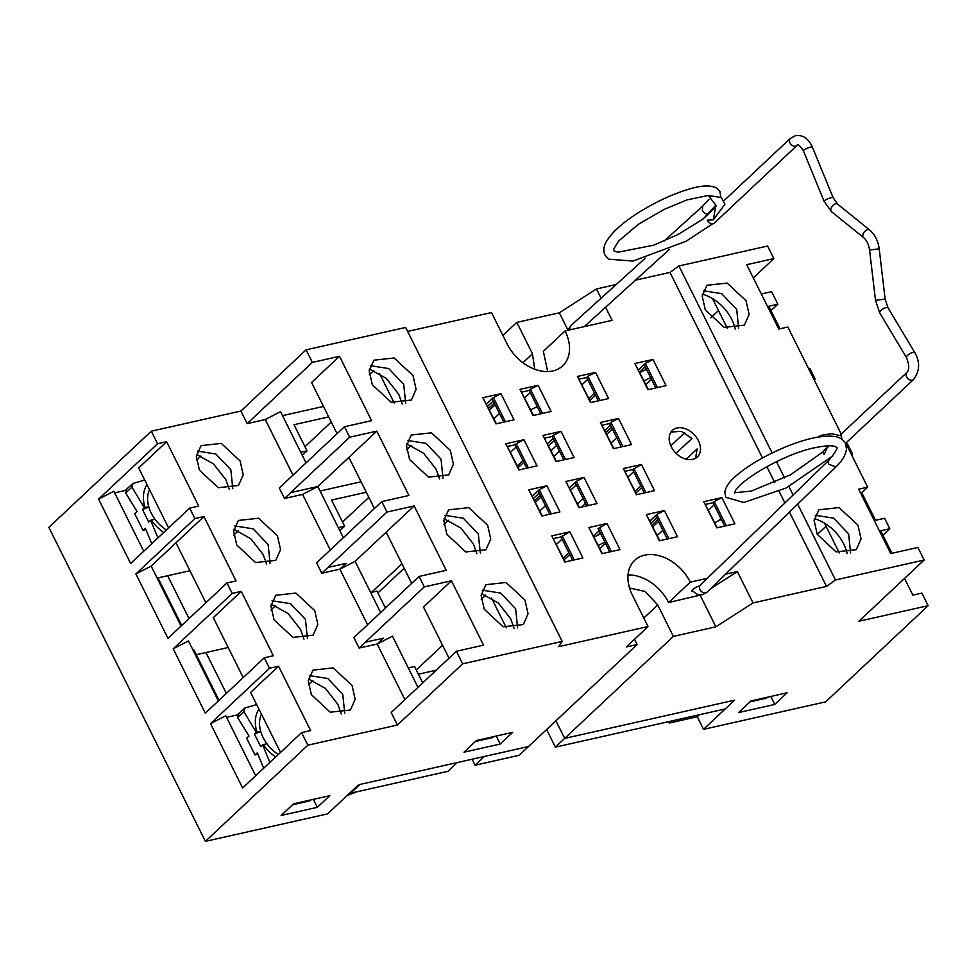 <?xml version="1.0" encoding="UTF-8"?>
<svg xmlns="http://www.w3.org/2000/svg" width="977" height="977" viewBox="0 0 977 977"><rect width="100%" height="100%" fill="white"/><g stroke="black" fill="none" stroke-linecap="round" stroke-linejoin="round"><path stroke-width="1.47" d="M671.602 720.989L669.44 723.029L697.26 716.764L699.434 714.737M384.889 607.01L387.014 606.522M282.5 415.652L323.485 406.432M347.128 795.522L356.752 791.81M669.44 723.029L668.744 721.637M475.066 765.199L519.178 755.282L528.496 746.538L484.384 756.454L475.066 765.199L472.086 759.227M350.645 793.19L447.918 771.305L457.236 762.561L359.963 784.446L350.645 793.19L350.316 792.53M546.607 729.538L555.376 747.136L725.264 708.923L734.582 700.179L564.694 738.392L555.913 720.794L564.694 738.392L734.582 700.179L703.525 729.331L697.26 716.764M555.376 747.136L673.361 636.381L715.897 626.807L753.011 602.943L826.53 586.408L835.457 579.972L797.659 504.144M304.971 446.697L331.264 422.015M328.712 416.898L294.004 424.702L307.047 450.873L300.769 452.278M157.578 578.982L158.433 578.787L181.698 625.463M193.055 650.157L193.91 649.961L218.958 700.204L218.103 700.387M218.311 700.802L218.958 700.204M226.346 693.414L205.952 652.514M189.037 618.575L167.665 575.709M342.536 522.06L368.83 497.378M320.077 491.004L361.063 481.783M366.277 492.249L331.569 500.065L344.625 526.224L338.311 527.641M339.837 530.706L344.625 526.224M422.723 682.874L414.541 666.473L408.264 667.889M385.402 608.036L376.975 591.122L370.674 592.538M302.284 455.331L307.047 450.873M749.982 701.865L766.591 698.128L767.592 697.187M292.575 804.743L309.184 801.018L310.185 800.065M475.42 741.458L493.153 737.464L494.154 736.524M114.627 492.848L125.374 490.43M537.338 406.713A18.233 4.946 153.5 0 0 530.706 409.937M436.23 670.198L418.4 674.203M237.301 714.932L226.566 717.35M604.922 542.259A18.233 4.946 153.5 0 0 598.29 545.484M600.745 533.882A18.233 4.946 153.5 0 0 594.114 537.106M714.761 522.756A18.233 4.946 -26.5 0 1 721.392 519.52M650.706 377.757A18.233 4.946 153.5 0 0 644.075 380.981M639.898 372.603A18.233 4.946 -26.5 0 1 646.53 369.379M181.05 626.074L151.154 566.11L135.888 573.963L167.983 638.335L226.982 582.951L236.031 580.912L203.937 516.552L151.154 566.098L175.994 542.785L205.891 602.748M670.955 432.042L681.335 431.345L691.911 438.478L676.084 453.328M846.021 443.717L847.267 443.436L852.481 453.902L851.236 454.183M735.229 329.127A37.37 26.648 46.8 0 0 702.402 294.15M847.157 553.629A37.37 26.648 46.8 0 0 814.329 518.653M699.752 585.821A5.947 1.612 153.5 0 0 694.158 588.472A5.947 1.612 153.5 0 0 691.899 591.207A5.947 1.612 153.5 0 0 693.011 591.573M710.511 588.801L737.354 571.545L725.545 574.207M707.385 578.286L690.299 582.133L668.573 602.528L701.01 594.92M690.299 582.133A38.885 27.735 46.8 0 0 634.732 560.285A38.885 27.735 46.8 0 0 632.388 595.152L648.044 626.55L626.318 646.957L637.175 644.515L634.537 639.239M628.04 574.94A38.885 27.735 -133.2 0 1 668.573 602.528M700.24 595.408L715.897 626.807M737.354 571.545L753.011 602.943M629.554 588.032L645.235 591.488L657.716 604.971L673.361 636.381M703.782 501.69L721.881 497.623L734.924 523.782L716.837 527.861L703.782 501.69L717.252 527.763M721.881 497.623L714.248 501.555L726.302 525.724M714.248 501.555L713.015 502.715L705.602 504.388M623.363 468.557L641.462 464.49L654.505 490.662L636.418 494.728L623.363 468.557L636.833 494.631M641.462 464.49L632.595 469.595L625.182 471.256M633.829 468.423L645.882 492.591M565.903 481.49L584.002 477.411L597.045 503.582L578.958 507.649L565.903 481.49L579.373 507.552M584.002 477.411L576.381 481.343L588.423 505.524M569.518 487.779L576.381 481.343M549.685 514.232L538.046 490.881L532.428 496.145L539.28 489.697L546.9 485.764L559.955 511.924L541.856 515.99L528.813 489.831L542.284 515.905M539.28 489.697L551.333 513.865M648.374 389.603L634.903 363.529L653.002 359.463L645.37 363.395L657.423 387.564M653.002 359.463L666.045 385.622L647.946 389.701L634.903 363.529M655.787 387.93L644.136 364.568L638.518 369.843L645.37 363.395M590.914 402.524L577.444 376.45L595.543 372.384L587.91 376.316L599.963 400.497M595.543 372.384L608.586 398.555L590.487 402.622L577.444 376.45M587.91 376.316L586.676 377.488L579.263 379.149M618.502 418.437L631.545 444.608L613.446 448.675L600.403 422.504L618.502 418.437L610.869 422.369L622.923 446.538M600.403 422.504L613.874 448.577M610.869 422.369L609.636 423.542L602.223 425.203M538.083 385.304L551.126 411.476L533.027 415.543L519.984 389.383L538.083 385.304L530.45 389.237L542.504 413.418M519.984 389.383L533.454 415.445M530.45 389.237L529.216 390.409L521.803 392.07M556.414 461.498L542.943 435.437L561.042 431.358L553.409 435.29L565.463 459.471M561.042 431.358L574.085 457.529L555.998 461.596L542.943 435.437M553.409 435.29L552.176 436.463L544.763 438.123M496.353 423.798L482.882 397.724L500.981 393.658L493.348 397.59L505.402 421.759M500.981 393.658L514.024 419.817L495.937 423.896L482.882 397.724M553.58 538.571L560.993 536.91L569.872 531.818L582.915 557.977L564.816 562.044L551.773 535.885L565.243 561.958M551.773 535.885L569.872 531.818M562.239 535.75L574.293 559.919M588.875 527.543L606.961 523.464L620.016 549.636L601.917 553.703L588.875 527.543L602.345 553.605M593.576 536.031L599.194 530.767M606.961 523.464L598.095 528.569L609.746 551.944M599.341 527.397L611.394 551.578M646.322 514.61L664.421 510.544L677.476 536.715L659.377 540.782L646.322 514.61L659.805 540.684M664.421 510.544L656.8 514.476L668.842 538.645M649.937 520.912L656.8 514.476M519.324 469.852L505.842 443.778L523.941 439.711L516.32 443.643L528.362 467.812M523.941 439.711L536.996 465.87L518.897 469.949L505.842 443.778M793.104 495.021L788.915 486.607M784.58 477.912L776.471 461.645M772.123 452.949L678.905 265.976L767.58 246.033L773.845 258.587L753.279 277.895M762.487 457.957L669.978 272.412L678.905 265.976M826.53 586.408L789.477 512.095M784.922 502.96L779.109 491.297M774.773 482.589L766.835 466.664M605.593 307.267L612.115 320.346L565.06 330.934A38.885 27.735 -133.2 0 1 562.728 365.801A38.885 27.735 -133.2 0 1 507.148 343.965L491.492 312.555L407.629 331.423M565.06 330.934L543.334 351.341L547.682 371.553M527.678 319.931L559.345 312.811L596.458 288.948L601.087 298.229M559.345 312.811L567.93 330.018M713.015 502.715L724.665 526.09M632.595 469.595L644.246 492.97M569.579 487.914L575.197 482.638L586.786 505.891M609.636 423.542L621.287 446.916M529.216 390.409L540.867 413.784M597.765 535.225L600.244 532.892M650.01 521.059L655.628 515.783L667.206 539.023M527.678 319.943L516.809 322.386L532.465 353.784L534.712 369.221M570.715 490.173L576.32 484.897M639.617 372.042L645.235 366.766M586.676 377.488L598.327 400.863M493.348 397.59L486.497 404.026L492.115 398.763L503.766 422.125M560.993 536.91L572.644 560.285M651.122 523.293L656.739 518.018M507.661 446.477L515.074 444.804L526.725 468.178M303.981 639.117L300.489 629.371L288.056 613.519L271.154 604.152M443.9 524.405L448.333 520.24M535.481 502.263L541.099 497M534.614 500.529L540.232 495.266M633.633 471.683L628.028 476.959M635.99 492.945L641.608 487.67M635.111 491.175L640.729 485.911M708.484 510.165L714.102 504.901M657.228 535.518L662.833 530.255M577.505 503.802L583.122 498.526M545.435 505.695L539.817 510.959M645.138 369.978L646.298 368.903M487.621 406.273L493.226 400.997M488.647 408.325L494.252 403.049M605.471 543.359L599.854 548.622M652.013 525.076L657.631 519.801M197.427 451.093L215.819 453.987L230.816 469.717L232.795 488.756M272.058 600.757L290.438 603.652L305.435 619.394L307.413 638.433M309.367 675.596L327.747 678.49L342.756 694.22L344.734 713.271M234.749 525.931L253.128 528.826L268.125 544.555L270.104 563.595M380.639 612.506L355.103 561.348L386.184 532.184L411.696 583.354M370.32 365.654L388.699 368.561L403.696 384.291L405.675 403.33M482.247 590.169L500.639 593.063L515.636 608.793L517.615 627.832M444.938 515.331L463.33 518.225L478.327 533.955L480.305 553.006M556.475 544.384L562.093 539.109M563.265 557.989L568.87 552.713M564.144 559.76L569.762 554.484M652.892 526.823L658.498 521.547M718.217 520.961L720.867 518.469M612.371 429.037L606.754 434.301M604.861 430.503L610.478 425.227M605.887 432.555L611.504 427.291M518.189 467.58L523.806 462.316M581.608 507.051L585.528 503.375M651.5 379.357L645.895 384.62M489.514 410.084L495.131 404.808M369.404 369.05L386.33 378.429L398.75 394.268L402.231 404.026M481.343 593.564L498.258 602.943L510.678 618.771L514.171 628.529M444.034 518.726L460.949 528.105L473.369 543.933L476.861 553.69M589.839 400.362L595.445 395.087M551.028 450.69L556.634 445.414M502.899 335.441L516.809 322.386M648.044 626.55L558.697 646.652L562.19 641.437L462.658 663.823L397.444 725.032L307.865 745.182L205.402 841.368L327.564 813.89L358.608 784.751L528.496 746.538L637.175 644.515M379.528 373.507L394.403 403.33L379.54 373.507M370.271 369.306L369.343 369.526M229.351 489.453L225.858 479.695L213.438 463.843L196.524 454.476M341.291 713.955L337.798 704.209L325.365 688.358L308.463 678.991M355.103 561.348L339.874 569.2L346.09 563.375L327.991 567.442L386.99 512.058L414.138 505.952L446.22 570.324L419.084 576.43L360.147 631.74M506.342 627.832L491.492 598.034L506.33 627.832M327.991 567.442L321.763 573.23L316.585 562.85L381.775 501.592L408.911 495.486L376.817 431.113L317.843 486.546L290.682 492.603L317.83 486.497M292.966 475.103L265.255 419.524L247.157 423.603L240.892 411.036L306.106 349.827L405.638 327.442L562.19 641.437M414.138 505.952L386.184 532.184M487.633 525.211L490.735 539.011L485.996 549.733L465.797 551.944L446.916 534.37L443.814 520.57L448.565 509.86L468.765 507.637L487.633 525.211M524.954 600.049L528.044 613.849L523.306 624.559L503.106 626.782L484.226 609.208L481.136 595.408L485.874 584.698L506.074 582.475L524.954 600.049M372.298 384.706L369.196 370.906L373.947 360.183L394.146 357.973L413.015 375.547L416.117 389.347L411.366 400.057L391.166 402.28L372.298 384.706M407.629 440.493L426.009 443.387L441.018 459.117L442.996 478.168M409.607 459.532L406.505 445.732L411.256 435.021L431.455 432.811L450.324 450.373L453.426 464.173L448.675 474.895L428.476 477.106L409.607 459.532M528.813 489.831L546.9 485.764M539.17 493.129L533.552 498.404M774.761 704.441L738.575 712.575L750.995 700.924L787.181 692.778L774.761 704.441L770.792 696.467M746.001 300.647L749.103 314.447L744.364 325.158L724.152 327.38L705.284 309.807L702.182 296.007L706.933 285.284L727.132 283.074L746.001 300.647M817.224 534.309L814.122 520.509L818.86 509.799L839.072 507.576L857.94 525.15L861.042 538.95L856.292 549.66L836.092 551.883L817.224 534.309M703.525 729.331L825.687 701.852L928.15 605.667L858.93 621.238L924.132 560.029L917.867 547.462L890.731 553.568L858.636 489.196L867.686 487.169L845.752 443.167M841.221 434.093L787.841 327.026L778.791 329.066L746.697 264.694L773.845 258.587M924.132 560.029L835.457 579.972M703.306 290.755L721.685 293.662L736.695 309.391L738.673 328.431M815.245 515.27L833.625 518.164L848.622 533.894L850.601 552.933M280.521 752.424L250.613 692.449L278.555 666.216L310.649 730.588L301.6 732.628L242.614 787.999L210.519 723.639L269.518 668.256L264.291 657.79L273.34 655.75L241.246 591.378L213.304 617.611L243.2 677.586M271.032 609.929L275.538 605.691M500.2 744.034L464.002 752.18L476.422 740.517L512.62 732.371L500.2 744.034L496.218 736.06M839.328 552.933L824.466 523.122M814.256 519.129L815.197 518.921M317.354 807.32L281.168 815.465L293.589 803.802L329.774 795.669L317.354 807.32L313.385 799.357M308.341 684.767L312.86 680.529M417.961 687.344L392.449 636.174L377.195 644.038L359.072 648.056L353.857 637.59L360.061 631.765M419.084 576.43L424.299 586.896L365.288 642.231L383.399 638.201L377.195 644.038L404.893 699.605M449.017 658.193L423.505 607.022L451.447 580.79L483.542 645.162L456.393 651.268L391.191 712.477L397.444 725.032M481.221 599.341L485.728 595.103M416.287 669.978L442.581 645.296M290.682 492.603L349.681 437.22L376.817 431.113M406.725 443.888L423.639 453.267L436.06 469.107L439.552 478.852M406.615 449.75L411.183 445.463M343.318 537.692L317.843 486.546L348.899 457.395L374.386 508.516M727.389 328.431L712.526 298.608M369.294 374.826L373.8 370.601M306.106 349.827L312.359 362.394L339.507 356.287L311.565 382.52L337.077 433.69M339.507 356.287L371.602 420.647L344.454 426.754L349.681 437.22M386.99 512.058L381.775 501.592M424.299 586.896L451.447 580.79M462.658 663.823L456.393 651.268M344.454 426.754L279.275 488.012L284.49 498.478L290.706 492.652M306.033 462.829L280.509 411.659L265.255 419.524M196.414 460.265L200.92 456.027M135.888 573.963L194.887 518.579L189.672 508.113L130.674 563.497L98.579 499.125L157.578 443.753L166.627 441.714L138.685 467.946L168.581 527.91M166.627 441.714L198.722 506.086L189.672 508.113M247.157 423.603L312.359 362.394M330.275 549.929L302.589 494.411L284.49 498.478M302.589 494.411L317.843 486.546M367.584 624.767L339.862 569.151L321.763 573.23M339.862 569.151L346.005 563.387M365.288 642.231L359.072 648.056M377.171 643.99L383.314 638.225M277.444 535.811L280.546 549.611L275.795 560.322L255.595 562.544L236.727 544.971L233.625 531.17L238.376 520.448L258.575 518.237L277.444 535.811M352.062 685.475L355.164 699.276L350.425 709.998L330.214 712.209L311.345 694.635L308.243 680.835L312.994 670.124L333.194 667.902L352.062 685.475M314.753 610.649L317.855 624.437L313.104 635.16L292.905 637.37L274.036 619.797L270.934 606.009L275.685 595.286L295.884 593.076L314.753 610.649M240.134 460.973L243.236 474.773L238.486 485.484L218.286 487.706L199.418 470.132L196.316 456.332L201.054 445.622L221.266 443.399L240.134 460.973M205.402 841.368L48.85 527.372L151.313 431.187L240.892 411.036M264.291 657.79L205.304 713.173L173.21 648.801L188.463 640.936L218.359 700.9M817.297 534.468L826.029 526.261M860.822 493.605L867.686 487.169M718.486 310.564L710.743 317.818M780.037 328.785L768.814 306.265L777.863 304.226L771 310.662M891.977 553.287L880.741 530.767L889.791 528.74L884.576 518.262L875.526 520.301L861.775 492.713M928.15 605.667L921.885 593.1L912.836 595.14L904.519 578.445M669.978 272.412L635.465 280.179M616.218 284.502L596.458 288.948M761.303 293.979L771.598 291.671L777.863 304.226M889.791 528.74L882.939 535.164M813.926 379.345L815.172 379.064L809.957 368.598L808.7 368.879M157.126 578.079L189.917 570.715M98.579 499.125L113.845 491.26L143.741 551.236M210.519 723.639L225.772 715.775L255.681 775.738M269.518 668.256L278.555 666.216M194.887 518.579L203.937 516.552M238.266 530.877L233.723 535.14M266.672 564.291L263.167 554.533L250.747 538.681L233.833 529.314M233.759 529.827L234.773 529.595M698.396 440.627A18.233 13.006 -133.2 0 1 697.297 456.967A18.233 13.006 -133.2 0 1 675.351 452.583A18.233 13.006 -133.2 0 1 672.347 430.393A18.233 13.006 -133.2 0 1 698.396 440.627M695.575 458.25L697.126 448.944L686.208 459.202M241.246 591.378L232.196 593.418L173.21 648.801M196.267 654.688L228.203 647.507M851.541 454.781L852.481 453.902M684.718 432.738L670.808 445.793M815.172 379.064L814.232 379.955M515.074 444.804L516.32 443.643M510.544 452.253L516.161 446.977M517.309 465.834L522.927 460.558M493.873 418.803L499.479 413.527M547.547 443.705L553.153 438.429M548.622 445.866L554.24 440.603M559.467 451.093L553.849 456.357M552.176 436.463L563.827 459.837M524.686 397.847L530.291 392.583M535.799 407.385L537.081 406.188M582.036 384.706L587.641 379.442M588.96 398.616L594.578 393.34M616.719 437.757L611.113 443.021M307.865 745.182L301.6 732.628M232.196 593.418L226.982 582.951M157.578 443.753L151.313 431.187M166.383 529.986A31.594 22.532 -133.2 0 1 149.53 489.709M157.932 537.912L150.641 520.289L154.989 519.251M151.288 520.082A36.454 26 46.8 0 0 163.721 532.477M146.977 484.592A36.454 26 46.8 0 0 145.023 507.515L148.724 506.684M148.846 507.1L142.483 509.505L148.748 522.072L150.641 520.289M142.483 509.505L144.376 507.735L131.907 487.169L125.691 493.006L137.061 511.533L134.741 513.707L143.082 530.462L145.402 528.276L151.728 543.737M144.376 507.735L145.023 507.515M125.825 489.819L133.055 483.42L144.718 480.061M133.055 483.42L131.907 487.169M125.691 493.006L126.839 489.257M145.903 529.387L143.082 530.462M713.357 219.837L715.921 205.268L708.41 195.559L721.258 197.439L724.946 204.23L713.357 219.837L707.25 220.118A4.861 3.468 -133.2 0 0 714.309 223.098L796.89 145.585A4.861 3.468 -133.2 0 1 791.04 144.413A4.861 3.468 -133.2 0 1 790.234 138.49L795.559 135.632C802.996 134.741 808.602 138.587 812.4 147.148L833.112 197.659A4.861 0.94 -22.3 0 0 831.305 197.635A4.861 0.94 -22.3 0 0 826.432 199.479A4.861 0.94 -22.3 0 0 824.112 201.347L831.512 211.704A4.861 2.882 -51.1 0 1 831.476 207.393A4.861 2.882 -51.1 0 1 835.665 203.802A4.861 2.882 -51.1 0 1 837.607 204.132L869.603 229.937C874.903 234.492 878.103 240.794 879.202 248.854L869.554 249.99C868.602 244.189 866.587 240.024 863.497 237.509A4.861 2.882 -51.1 0 1 863.473 233.198A4.861 2.882 -51.1 0 1 867.661 229.607A4.861 2.882 -51.1 0 1 869.603 229.937M702.353 210.495A4.861 3.481 47.8 0 0 708.032 213.902A4.861 3.481 47.8 0 0 709.241 213.279A4.861 3.468 46.8 0 1 702.353 210.495L702.719 206.086L709.119 199.491M716.202 206.208L709.241 213.291A4.861 3.481 47.8 0 0 709.265 213.267L702.158 219.703M828.752 445.793L824.307 449.97A4.861 3.468 46.8 0 0 824.148 454.574L827.055 447.881L829.082 445.793M823.061 436.389L818.237 436.756L821.596 435.241L831.806 433.666L841.527 435.998L841.832 439.186M832.807 455.905L786.155 487.987L743.9 502.471L725.728 497.293L724.812 492.249C725.716 486.9 729.379 481.514 735.815 476.08C748.174 465.418 764.747 455.709 785.532 446.941C805.158 438.917 821.01 435.363 833.112 436.304C838.718 436.658 842.846 439.027 845.508 443.411L846.509 448.883C845.838 454.732 842.308 460.753 835.946 466.945L828.899 464.307A4.861 3.468 -133.2 0 1 829.131 460.02C841.576 444.706 835.433 447.845 836.349 447.222C833.723 444.987 825.455 445.378 811.557 448.406C777.936 456.613 737.733 482.662 735.144 491.48L734.484 493.214M828.899 464.307A4.861 3.444 -134.2 0 1 829.131 460.008A4.861 3.444 -134.2 0 1 829.155 459.996M278.311 754.488A31.594 22.532 -133.2 0 1 261.47 714.224M269.872 762.414L262.581 744.792L266.929 743.753M263.216 744.584A36.454 26 46.8 0 0 275.661 756.98M258.917 709.094A36.454 26 46.8 0 0 256.951 732.029L260.664 731.187M260.786 731.602L254.423 734.02L260.688 746.575L262.581 744.792M254.423 734.02L256.316 732.237L243.835 711.683L237.631 717.509L248.988 736.035L246.668 738.221L255.021 754.965L257.342 752.778L263.656 768.252M256.316 732.237L256.951 732.029M237.753 714.334L244.995 707.934L256.658 704.564M244.995 707.934L243.835 711.683M237.631 717.509L238.779 713.76M257.83 753.902L255.021 754.965M401.95 563.79L371.516 592.343M522.939 362.736L532.465 353.784M657.716 604.971L643.794 618.038M404.173 568.26L377.879 592.941M703.257 294.407L702.329 294.627M824.112 201.347L803.412 150.837A4.861 0.94 -22.3 0 1 805.72 148.956A4.861 0.94 -22.3 0 1 810.605 147.124A4.861 0.94 -22.3 0 1 812.4 147.148M567.808 330.311L570.861 325.622A4.861 3.481 47.8 0 0 570.373 329.738M840.574 434.692L906.876 372.445A4.861 3.468 46.8 0 0 907.071 377.623A4.861 3.468 46.8 0 0 912.298 380.175A4.861 3.468 46.8 0 0 913.532 379.54L845.508 443.399M906.876 372.445C909.465 369.794 909.343 364.848 906.509 357.631A4.861 1.685 -30.9 0 1 908.244 354.785A4.861 1.685 -30.9 0 1 912.933 352.367A4.861 1.685 -30.9 0 1 914.851 352.636C920.236 362.223 919.797 371.199 913.532 379.54M906.509 357.631L879.703 312.848A4.861 1.685 -30.9 0 1 881.437 310.002A4.861 1.685 -30.9 0 1 886.115 307.572A4.861 1.685 -30.9 0 1 888.044 307.853L914.851 352.636M879.703 312.848L875.49 300.257L885.138 299.121L888.044 307.853M835.909 466.982L706.933 592.282A4.861 3.444 -134.2 0 1 701.071 591.195A4.861 3.444 -134.2 0 1 700.155 585.308L700.143 585.321M720.77 197.171L719.927 191.529L716.349 187.889C710.621 185.203 702.524 185.337 692.058 188.28C675.925 192.64 658.852 200.261 640.851 211.13C623.729 221.681 612.237 231.83 606.375 241.575C603.676 245.96 603.175 250.381 604.848 254.838L608.708 259.174L632.913 261.067L686.172 241.209L712.648 223.806M715.872 205.097L703.208 218.909L678.319 234.37L653.576 245.227L617.916 252.225L613.617 250.649L613.703 249.037L618.697 240.953L638.396 224.307L664.165 209.383L686.941 199.943L707.177 195.693M708.41 195.559L721.258 197.439M831.512 211.704L863.497 237.509M837.607 204.132L833.112 197.659M803.412 150.837C799.601 145.121 797.427 143.375 796.89 145.585M724.177 200.505L790.234 138.49M702.707 206.086L664.14 241.05M645.284 258.148L570.861 325.622M669.477 249.33L584.246 326.623M734.606 492.689L751.301 491.101L790.478 474.798L823.501 451.521M885.138 299.121L879.202 248.854M875.49 300.257L869.554 249.99M829.131 460.008L700.155 585.308M692.021 590.474L696.955 594.224L702.5 594.712L706.933 592.282"/></g></svg>
